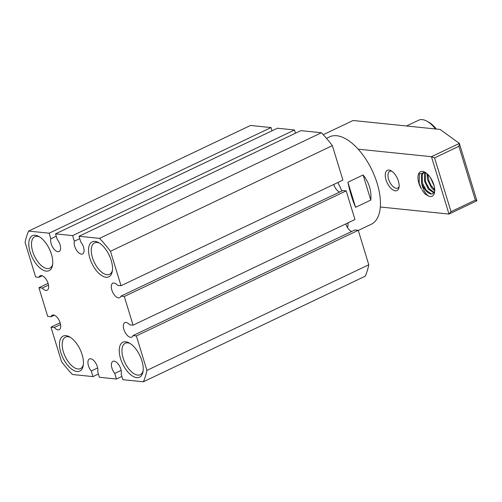 <?xml version="1.0" encoding="UTF-8"?>
<svg xmlns="http://www.w3.org/2000/svg" width="502" height="502" viewBox="0 0 502 502"><rect width="100%" height="100%" fill="white"/><g stroke="black" fill="none" stroke-linecap="round" stroke-linejoin="round"><path stroke-width="0.75" d="M434.123 185.822L430.459 177.664M434.738 190.798L431.375 187.654L427.553 179.672L427.083 173.748M427.842 174.458L429.053 181.322L430.992 185.414L434.732 189.8M433.954 192.931L428.338 189.103L424.516 181.122L424.447 173.529L425.043 172.324M425.533 172.575L425.376 180.714L426.01 182.766L429.197 188.689L434.268 192.479M419.829 185.37L421.46 189.016A13.554 6.702 -115.5 0 1 418.875 183.186A13.554 6.702 -115.5 0 1 424.993 172.249A13.554 6.702 -115.5 0 1 433.816 184.723A13.554 6.702 -115.5 0 1 434.581 192.385A13.554 6.702 -115.5 0 1 428.438 196.025C425.018 193.308 422.722 188.915 421.548 182.847L421.404 174.972L423.506 172.443L424.554 172.136M423.952 172.268L422.27 174.564L422.339 182.157L422.973 184.215L426.16 190.139L431.268 193.935L432.573 193.841A11.615 5.742 -115.5 0 1 421.548 182.847M391.98 171.333A9.293 4.593 -115.5 0 0 391.083 171.119A9.293 4.593 -115.5 0 0 389.721 171.333A9.293 4.593 -115.5 0 0 388.592 179.195A9.293 4.593 -115.5 0 0 396.348 188.332A9.293 4.593 -115.5 0 0 397.709 188.118A9.293 4.593 -115.5 0 0 399.14 186.361M395.375 190.848A11.232 5.553 -115.5 0 0 399.015 187.434A11.232 5.553 -115.5 0 0 391.077 170.749A11.232 5.553 -115.5 0 0 389.019 170.052A11.232 5.553 -115.5 0 0 386.007 179.81A11.232 5.553 -115.5 0 0 395.375 190.848M323.25 134.705L353.082 120.499L440.103 129.441L459.361 143.409L431.45 156.699L358.196 149.176M459.361 143.409L476.9 200.775L448.989 214.065L380.303 207.006M428.438 196.025L424.811 193.791L422.044 190.038M434.588 157.879L431.45 156.699L448.989 214.065L451.028 211.656L434.588 157.879L458.903 146.302L459.424 143.541M476.9 200.693L475.344 200.085L458.903 146.302M428.99 181.153L431.086 185.571M425.953 182.596L428.049 187.02M422.91 184.046L425.006 188.47M421.46 189.016L419.126 183.13L419.434 173.836L425.401 172.487M434.701 191.463L432.573 193.841M451.028 211.656L475.344 200.085M355.579 207.313C352.417 200.053 349.863 191.689 347.905 182.213L363.103 174.978C369.102 182.527 371.656 190.898 370.777 200.078L355.579 207.313L347.905 182.213M326.488 138.351L329.638 136.851A48.405 23.927 64.5 0 1 336.742 135.741A48.405 23.927 64.5 0 1 374.85 176.742A48.405 23.927 64.5 0 1 371.254 224.262L358.296 230.431M337.846 182.508A50.344 24.887 64.5 0 1 341.793 191.017M348.143 222.788A50.344 24.887 64.5 0 1 347.597 227.726M363.103 174.978L370.777 200.078M38.924 287.715L42.268 288.06A8.038 3.972 64.5 0 0 45.958 290.432A8.038 3.972 64.5 0 0 47.138 290.25A8.038 3.972 64.5 0 0 47.734 282.362A8.038 3.972 64.5 0 0 41.409 275.554A8.038 3.972 64.5 0 0 40.229 275.736A8.038 3.972 64.5 0 0 38.98 277.305L35.636 276.96L25.1 242.491A100.689 49.767 64.5 0 1 28.614 231.089L49.133 233.198L50.853 238.814A8.038 3.972 64.5 0 0 53.036 247.787A8.038 3.972 64.5 0 0 59.079 251.54A8.038 3.972 64.5 0 0 57.253 239.473L55.54 233.857L72.614 235.614L74.334 241.224A8.038 3.972 64.5 0 0 76.517 250.197A8.038 3.972 64.5 0 0 82.56 253.949A8.038 3.972 64.5 0 0 80.734 241.882L79.021 236.266L99.54 238.375A100.689 49.767 64.5 0 1 110.478 251.264L121.02 285.726L117.675 285.387A8.038 3.972 64.5 0 0 113.985 283.009A8.038 3.972 64.5 0 0 112.806 283.191A8.038 3.972 64.5 0 0 112.21 291.085A8.038 3.972 64.5 0 0 118.535 297.887A8.038 3.972 64.5 0 0 119.708 297.705A8.038 3.972 64.5 0 0 120.963 296.142L124.308 296.487L133.074 325.171L129.729 324.825A8.038 3.972 64.5 0 0 126.04 322.447A8.038 3.972 64.5 0 0 124.86 322.635A8.038 3.972 64.5 0 0 124.264 330.523A8.038 3.972 64.5 0 0 130.589 337.325A8.038 3.972 64.5 0 0 131.769 337.143A8.038 3.972 64.5 0 0 133.017 335.581L136.362 335.926L146.898 370.388A100.689 49.767 64.5 0 1 143.384 381.79L122.864 379.681L121.145 374.065A8.038 3.972 64.5 0 0 119.551 366.09A8.038 3.972 64.5 0 0 114.098 361.158A8.038 3.972 64.5 0 0 112.919 361.346A8.038 3.972 64.5 0 0 114.745 373.413L116.464 379.029L99.383 377.272L97.67 371.656A8.038 3.972 64.5 0 0 96.077 363.68A8.038 3.972 64.5 0 0 90.624 358.748A8.038 3.972 64.5 0 0 89.444 358.93A8.038 3.972 64.5 0 0 91.264 370.997L92.983 376.613L72.464 374.505A100.689 49.767 64.5 0 1 61.52 361.622L50.984 327.153L54.329 327.499A8.038 3.972 64.5 0 0 58.019 329.87A8.038 3.972 64.5 0 0 59.198 329.688A8.038 3.972 64.5 0 0 59.794 321.801A8.038 3.972 64.5 0 0 53.469 314.992A8.038 3.972 64.5 0 0 52.29 315.181A8.038 3.972 64.5 0 0 51.041 316.743L47.696 316.398L38.924 287.715L48.085 283.354M60.673 338.568A19.365 9.569 64.5 0 1 69.533 336.848A19.365 9.569 64.5 0 1 83.288 365.199A19.365 9.569 64.5 0 1 83.225 365.613A19.365 9.569 64.5 0 1 76.944 371.493A19.365 9.569 64.5 0 1 63.07 358.196A19.365 9.569 64.5 0 1 60.673 338.568M125.977 369.585A19.365 9.569 64.5 0 1 119.357 348.401A19.365 9.569 64.5 0 1 129.296 342.985A19.365 9.569 64.5 0 1 133.25 346.022A19.365 9.569 64.5 0 1 142.988 371.75A19.365 9.569 64.5 0 1 136.707 377.636A19.365 9.569 64.5 0 1 125.977 369.585M111.325 274.312A19.365 9.569 64.5 0 1 106.016 277.242A19.365 9.569 64.5 0 1 93.441 266.355A19.365 9.569 64.5 0 1 88.71 247.681A19.365 9.569 64.5 0 1 98.605 242.591A19.365 9.569 64.5 0 1 112.297 271.356A19.365 9.569 64.5 0 1 111.325 274.312M46.021 243.294A19.365 9.569 64.5 0 1 52.528 265.219A19.365 9.569 64.5 0 1 46.253 271.105A19.365 9.569 64.5 0 1 38.754 266.863A19.365 9.569 64.5 0 1 28.777 243.953A19.365 9.569 64.5 0 1 38.836 236.455A19.365 9.569 64.5 0 1 46.021 243.294M54.329 327.499L60.566 324.53M42.268 288.06L48.506 285.086M339.603 192.065A8.038 3.972 64.5 0 1 333.748 184.46M351.657 231.504A8.038 3.972 64.5 0 1 345.803 223.898M130.181 343.519A17.426 8.616 -115.5 0 0 127.815 342.847A17.426 8.616 -115.5 0 0 125.262 343.249A17.426 8.616 -115.5 0 0 128.876 369.001A17.426 8.616 -115.5 0 0 137.68 375.119A17.426 8.616 -115.5 0 0 140.24 374.718A17.426 8.616 -115.5 0 0 143.133 370.727M70.418 337.382A17.426 8.616 -115.5 0 0 68.052 336.71A17.426 8.616 -115.5 0 0 65.492 337.112A17.426 8.616 -115.5 0 0 62.901 340.161A17.426 8.616 -115.5 0 0 65.768 357.681A17.426 8.616 -115.5 0 0 77.917 368.976A17.426 8.616 -115.5 0 0 80.477 368.581A17.426 8.616 -115.5 0 0 83.37 364.59M39.721 236.988A17.426 8.616 -115.5 0 0 37.361 236.316A17.426 8.616 -115.5 0 0 34.801 236.718A17.426 8.616 -115.5 0 0 31.846 247.988A17.426 8.616 -115.5 0 0 39.564 263.82A17.426 8.616 -115.5 0 0 47.226 268.589A17.426 8.616 -115.5 0 0 49.78 268.187A17.426 8.616 -115.5 0 0 52.672 264.196M99.49 243.125A17.426 8.616 -115.5 0 0 97.124 242.46A17.426 8.616 -115.5 0 0 94.564 242.855A17.426 8.616 -115.5 0 0 91.609 247.103A17.426 8.616 -115.5 0 0 95.305 264.278A17.426 8.616 -115.5 0 0 106.989 274.726A17.426 8.616 -115.5 0 0 109.549 274.324A17.426 8.616 -115.5 0 0 112.134 271.275A17.426 8.616 -115.5 0 0 112.442 270.333M55.54 233.857L277.43 128.23L294.505 129.987L72.614 235.614M79.021 236.266L300.911 130.639L321.431 132.748A100.689 49.767 64.5 0 1 332.368 145.636L342.91 180.099L121.02 285.726M99.54 238.375L321.431 132.748M116.464 379.029L121.873 376.45M92.983 376.613L98.398 374.034M124.308 296.487L346.198 190.86L354.964 219.543L133.074 325.171M136.362 335.926L358.252 230.299L368.788 264.761A100.689 49.767 64.5 0 1 365.274 276.163L143.384 381.79M146.898 370.388L368.788 264.761M295.496 133.218L294.505 129.987M346.198 190.86L342.853 190.515L120.963 296.142M358.252 230.299L354.908 229.954L133.017 335.581M28.614 231.089L250.504 125.462L271.024 127.571L49.133 233.198M272.015 130.809L271.024 127.571M332.368 145.636L110.478 251.264M60.146 322.792L50.984 327.153M38.98 277.305L42.231 275.755M51.041 316.743L54.291 315.193M91.264 370.997L97.658 367.953M114.745 373.413L121.139 370.369M74.334 241.224L79.749 238.651M50.853 238.814L56.268 236.235M435.46 128.964A25.169 12.443 -115.5 0 0 426.964 121.202A25.169 12.443 -115.5 0 0 418.655 120.21L406.513 125.989M436.313 129.052A23.236 11.483 -115.5 0 0 428.677 122.149L426.964 121.202"/></g></svg>
